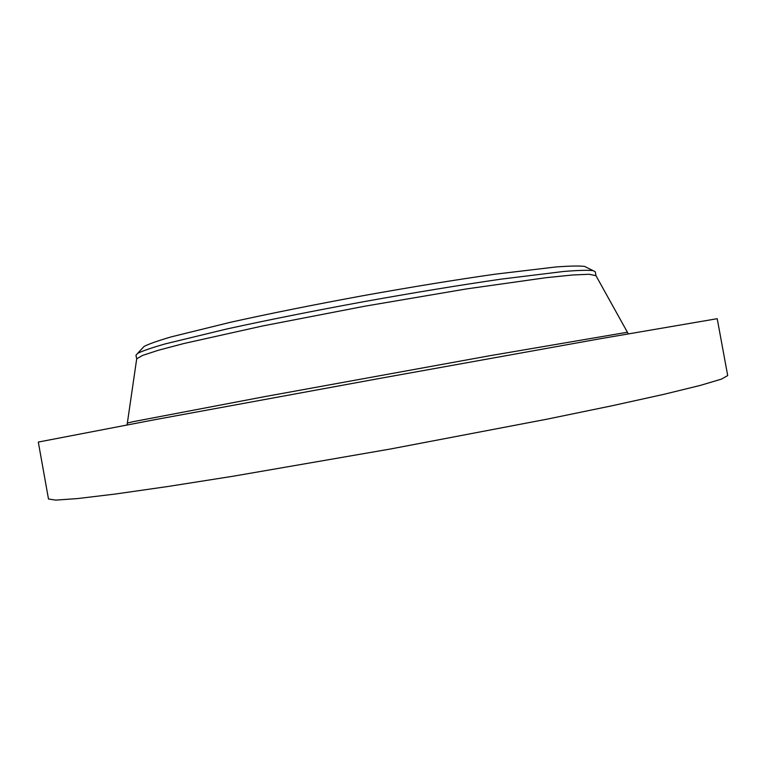 <?xml version="1.0" encoding="UTF-8"?>
<svg xmlns="http://www.w3.org/2000/svg" width="766" height="766" viewBox="0 0 766 766"><rect width="100%" height="100%" fill="white"/><g stroke="black" fill="none" stroke-linecap="round" stroke-linejoin="round"><path stroke-width="1.15" d="M727.7 375.579L721.313 379.16L700.344 385.394L663.902 394.318L612.206 405.731L546.953 419.184L390.239 449.039L233.036 476.241L167.218 486.601L114.814 494.099L77.558 498.57L55.736 500.112L48.497 499.011L38.3 442.068L155.153 419.624L377.475 378.825L599.931 338.792L717.215 318.694L727.7 375.579M586.861 267.535L584.582 266.405C579.355 265.754 569.799 265.946 555.915 266.97L495.085 274.19C455.492 279.829 411.265 287.039 362.385 295.81C313.553 304.791 269.613 313.61 230.566 322.256L171.086 336.906C157.739 340.832 148.719 344.02 144.046 346.462L142.313 348.329M136.702 358.823L142.505 355.443L158.189 350.311L183.878 343.522L262.365 326.019L364.29 306.295L466.647 288.897L546.273 277.665L572.709 274.984L589.188 274.266L595.986 275.703L595.268 271.796L593.056 270.618C587.809 270.034 578.071 270.312 563.843 271.451L501.098 279.14C460.107 285.086 414.234 292.622 363.467 301.737C312.739 311.063 267.142 320.15 226.688 329.007L165.245 343.886C151.524 347.831 142.313 351 137.612 353.385L135.955 355.271L136.702 358.823L127.347 423.119M627.191 332.281L489.579 355.769L264.423 396.683L133.361 421.635L127.357 423.062L126.878 424.891M593.056 270.618L584.582 266.405M137.612 353.385L144.046 346.462M595.804 275.387L628.254 333.775"/></g></svg>
